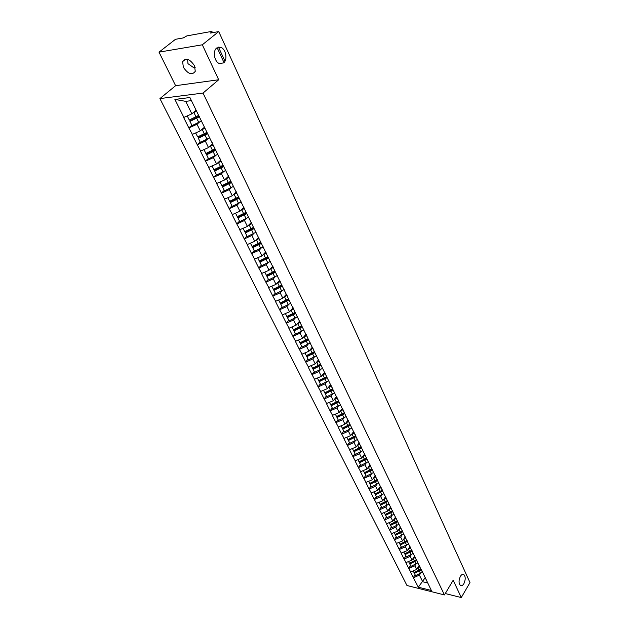 <?xml version="1.0" encoding="UTF-8"?>
<svg xmlns="http://www.w3.org/2000/svg" width="629" height="629" viewBox="0 0 629 629"><rect width="100%" height="100%" fill="white"/><g stroke="black" fill="none" stroke-linecap="round" stroke-linejoin="round"><path stroke-width="0.94" d="M460.42 576.29C461.521 574.56 462.622 573.955 463.738 574.489C465.649 576.549 465.688 579.624 463.856 583.728C462.763 585.481 461.647 586.094 460.522 585.552C458.612 583.484 458.58 580.394 460.42 576.29M216.714 47.977L221.038 47.434C226 49.306 227.737 59.865 223.609 62.924L219.23 63.49C214.285 61.634 212.539 50.996 216.714 47.977M195.194 67.625L193.323 67.413L187.961 63.663L187.591 59.315M183.409 67.358L182.575 61.65C185.736 57.451 189.699 58.788 194.463 65.668L195.273 71.297C192.128 75.504 188.173 74.191 183.409 67.358M159.915 98.588L406.971 585.513L444.451 594.932L203.018 93.068L159.915 98.588L175.609 85.693L218.688 79.757L202.31 44.793L159.011 52.144L175.609 85.693M159.011 52.144L175.467 39.312L183.314 37.905L186.876 35.884L211.352 31.481L211.965 31.56L212.492 32.7M425.251 577.603L418.301 587.195L431.345 590.458L421.43 569.795L414.417 573.365L415.549 575.645L422.405 572.201M418.301 587.195L413.324 577.619L415.109 574.757M419.126 565.518L416.65 569.481L410.517 571.989L413.324 577.619M410.737 572.044L408.693 568.341L410.501 565.479M414.535 556.13L412.019 560.101L405.839 562.633L408.693 568.341M406.067 562.68L403.999 558.929L405.823 556.067M409.927 546.522L407.325 550.579L401.105 553.135L403.999 558.929M401.326 553.182L399.226 549.376L401.082 546.515M405.249 536.765L402.56 540.916L396.294 543.487L399.226 549.376M396.514 543.542L394.391 539.682L396.262 536.82M400.445 526.953L397.717 531.112L391.403 533.707L394.391 539.682M391.631 533.754L389.477 529.838L391.38 526.968M395.57 516.991L392.803 521.15L386.45 523.768L389.477 529.838M386.678 523.815L384.484 519.845L386.41 516.975M390.617 506.88L387.818 511.039L381.41 513.681L384.484 519.845M381.638 513.728L379.421 509.694L381.371 506.832M385.593 496.611L382.754 500.77L376.299 503.444L379.421 509.694M376.527 503.483L374.279 499.395L376.252 496.525M380.482 486.186L377.604 490.345L371.102 493.034L374.279 499.395M371.338 493.081L369.05 488.922L371.055 486.06M375.301 475.595L372.384 479.746L365.834 482.474L369.05 488.922M366.062 482.514L363.743 478.292L365.779 475.43M370.025 464.831L367.069 468.99L360.472 471.734L363.743 478.292M360.708 471.774L358.357 467.496L360.417 464.627M364.678 453.902L361.683 458.054L355.031 460.829L358.357 467.496M355.267 460.868L352.877 456.52L354.968 453.658M359.238 442.792L356.203 446.944L349.496 449.751L352.877 456.52M349.732 449.79L347.31 445.371L349.433 442.509M353.71 431.51L350.628 435.661L343.882 438.492L347.31 445.371M344.118 438.523L341.657 434.034L343.804 431.179M348.096 420.038L344.967 424.182L338.166 427.044L341.657 434.034M338.402 427.083L335.91 422.523L338.087 419.661M342.388 408.386L339.22 412.522L332.356 415.415L335.91 422.523M332.599 415.447L330.06 410.808L332.269 407.954M336.586 396.529L333.37 400.665L326.459 403.582L330.06 410.808M326.695 403.614L324.124 398.904L326.365 396.058M330.681 384.484L327.418 388.612L320.452 391.56L324.124 398.904M320.696 391.592L318.077 386.804L320.358 383.957M324.682 372.234L321.372 376.354L314.351 379.334L318.077 386.804M314.586 379.358L311.937 374.491L314.241 371.653M318.581 359.772L315.223 363.884L308.139 366.896L311.937 374.491M308.383 366.919L305.686 361.974L308.029 359.135M312.377 347.098L308.965 351.202L301.826 354.245L305.686 361.974M302.069 354.269L299.325 349.237L301.708 346.406M306.064 334.203L302.596 338.292L295.402 341.374L299.325 349.237M295.646 341.39L292.862 336.279L295.276 333.456M299.64 321.081L296.117 325.169L288.868 328.275L292.862 336.279M289.112 328.291L286.281 323.094L288.727 320.279M293.098 307.73L289.529 311.803L282.217 314.948L286.281 323.094M282.46 314.964L279.583 309.672L282.067 306.866M286.447 294.144L282.822 298.209L275.439 301.385L279.583 309.672M275.691 301.401L272.766 296.015L275.29 293.216M279.677 280.314L275.989 284.363L268.552 287.579L272.766 296.015M268.795 287.587L265.823 282.114L268.394 279.323M272.782 266.232L269.039 270.266L261.53 273.521L265.823 282.114M261.782 273.529L258.755 267.954L261.365 265.171M265.76 251.899L261.955 255.917L254.383 259.203L258.755 267.954M254.635 259.211L251.561 253.534L254.21 250.767M258.605 237.298L254.745 241.292L247.111 244.626L251.561 253.534M247.354 244.626L244.225 238.847L246.922 236.095M251.317 222.438L247.401 226.401L239.696 229.774L244.225 238.847M239.948 229.766L236.756 223.885L239.5 221.149M243.855 207.326L239.916 211.234L232.14 214.638L236.756 223.885M232.392 214.631L229.153 208.647L231.936 205.919M236.252 191.931L232.29 195.768L224.443 199.22L229.153 208.647M224.695 199.212L221.4 193.111L224.231 190.398M228.492 176.246L224.514 180.012L216.604 183.503L221.4 193.111M216.856 183.495L213.49 177.276L216.376 174.579M220.606 160.238L216.588 163.957L208.608 167.487L213.49 177.276M208.859 167.471L205.439 161.142L208.372 158.461M212.594 143.884L208.513 147.579L200.454 151.157L205.439 161.142M200.706 151.133L197.223 144.678L200.203 142.02M204.425 127.215L200.274 130.879L192.144 134.504L197.223 144.678M192.395 134.48L188.842 127.899L191.884 125.257M196.099 110.209L191.869 113.841L183.66 117.513L188.842 127.899M183.92 117.489L174.901 99.421L189.895 97.534L422.075 571.533M415.989 564.016L414.849 565.833L416.65 569.481M414.849 565.833L408.921 568.396M411.35 554.581L410.194 556.398L412.019 560.101M410.194 556.398L404.219 558.984M417.436 562.051L416.783 560.321M406.641 544.997L405.469 546.821L407.325 550.579M405.469 546.821L399.454 549.431M412.718 552.427L412.081 550.705M401.868 535.271L400.673 537.103L402.56 540.916M400.673 537.103L394.619 539.729M407.93 542.662L407.301 540.94M397.017 525.396L395.806 527.236L397.717 531.112M395.806 527.236L389.705 529.885M403.071 532.739L402.442 531.025M392.095 515.371L390.861 517.211L392.803 521.15M390.861 517.211L384.712 519.892M398.141 522.668L397.512 520.961M387.094 505.189L385.844 507.045L387.818 511.039M385.844 507.045L379.649 509.742M393.125 512.438L392.512 510.74M382.023 494.858L380.749 496.713L382.754 500.77M380.749 496.713L374.507 499.434M388.038 502.044L387.425 500.362M376.865 484.354L375.576 486.217L377.604 490.345M375.576 486.217L369.286 488.969M382.864 491.493L382.267 489.818M371.637 473.692L370.316 475.563L372.384 479.746M370.316 475.563L363.979 478.339M377.612 480.768L377.015 479.101M366.314 462.858L364.977 464.737L367.069 468.99M364.977 464.737L358.585 467.536M371.943 468.943L364.513 472.725L364.859 473.582L372.282 469.879L371.692 468.22M360.912 451.85L359.544 453.737L361.683 458.054M359.544 453.737L353.113 456.56M366.856 458.8L366.275 457.165M355.424 440.662L354.033 442.557L356.203 446.944M354.033 442.557L347.546 445.403M361.345 447.549L360.771 445.922M349.85 429.293L348.427 431.195L350.628 435.661M348.427 431.195L341.893 434.073M355.739 436.117L355.173 434.497M344.181 417.742L342.734 419.645L344.967 424.182M342.734 419.645L336.145 422.554M350.046 424.489L349.488 422.885M338.418 405.996L336.94 407.906L339.22 412.522M336.94 407.906L330.304 410.839M344.26 412.671L343.709 411.083M332.56 394.053L331.051 395.979L333.37 400.665M331.051 395.979L324.36 398.935M338.371 400.649L337.828 399.077M326.6 381.913L325.067 383.839L327.418 388.612M325.067 383.839L318.321 386.827M332.379 388.423L331.853 386.866M320.546 369.561L318.982 371.503L321.372 376.354M318.982 371.503L312.173 374.522M326.286 375.985L325.767 374.444M314.39 357.005L312.786 358.947L315.223 363.884M312.786 358.947L305.93 361.997M320.09 363.342L319.579 361.817M308.124 344.228L306.488 346.178L308.965 351.202M306.488 346.178L299.569 349.26M313.792 350.471L313.289 348.961M301.747 331.224L300.08 333.189L302.596 338.292M300.08 333.189L293.106 336.295M307.377 337.372L306.881 335.886M295.268 317.999L293.554 319.972L296.117 325.169M293.554 319.972L286.525 323.109M300.843 324.037L300.371 322.575M288.672 304.53L286.918 306.52L289.529 311.803M286.918 306.52L279.826 309.688M294.199 310.474L293.735 309.028M281.957 290.826L280.164 292.823L282.822 298.209M280.164 292.823L273.01 296.031M287.429 296.66L286.981 295.237M275.125 276.878L273.285 278.883L275.989 284.363M273.285 278.883L266.067 282.122M280.542 282.594L280.102 281.187M268.166 262.67L266.287 264.683L269.039 270.266M266.287 264.683L258.999 267.962M273.521 268.269L273.096 266.893M261.09 248.203L259.156 250.232L261.955 255.917M259.156 250.232L251.804 253.534M266.374 253.676L265.965 252.323M253.88 233.461L251.891 235.505L254.745 241.292M251.891 235.505L244.477 238.847M259.093 238.808L258.7 237.487M246.537 218.452L244.484 220.504L247.401 226.401M244.484 220.504L237.007 223.885M251.671 223.665L251.293 222.359M239.059 203.151L236.952 205.219L239.916 211.234M236.952 205.219L229.404 208.639M244.115 208.223L243.753 206.957M231.441 187.552L229.263 189.643L232.29 195.768M229.263 189.643L221.652 193.103M236.402 192.49L236.064 191.247M223.68 171.662L221.432 173.769L224.514 180.012M221.432 173.769L213.742 177.268M228.547 176.45L228.217 175.239M215.771 155.457L213.451 157.588L216.588 163.957M213.451 157.588L205.691 161.118M220.535 160.088L220.229 158.917M207.719 138.93L205.306 141.085L208.513 147.579M205.306 141.085L197.475 144.662M212.358 143.404L212.075 142.264M199.511 122.073L197.003 124.259L200.274 130.879M197.003 124.259L189.101 127.876M204.024 126.39L203.757 125.289M223.995 62.562L217.131 47.678M211.887 32.802L211.58 32.126L210.393 33.07L218.735 31.584L202.31 44.793M211.58 32.126L211.965 31.56M191.413 100.648L185.704 101.348L191.869 113.841M185.704 101.348L174.901 99.421M445.269 593.548L461.277 597.55L469.989 582.58L218.735 31.584M461.277 597.55L453.179 580.253L444.451 594.932M218.688 79.757L203.018 93.068M420.557 573.326L419.433 575.126L422.704 581.746L427.681 582.973M419.433 575.126L413.552 577.674M426.651 580.874L425.998 579.128M301.299 326.412L301.747 325.893M307.392 339.652L308.084 338.819M313.407 352.633L314.06 351.839M319.351 365.37L319.902 364.686M325.217 377.872L325.68 377.29M331.003 390.161L331.397 389.658M336.712 402.23L337.042 401.797M199.291 116.161L189.785 120.854L189.966 121.405L192.049 125.596L201.618 120.91M196.311 110.641L194.29 111.765M187.261 115.956L189.258 119.982L198.646 115.406M196.57 111.176L192.647 113.173M199.558 116.703L189.966 121.405M207.546 133.065L198.151 137.712L198.347 138.278L200.392 142.39L209.858 137.743M204.637 127.648L202.703 128.733M195.705 132.963L197.655 136.886L206.941 132.349M204.912 128.198L201.091 130.156M207.837 133.615L198.347 138.278M215.472 149.749L206.359 154.239L208.569 158.854L217.941 154.247M212.806 144.316L210.943 145.378M203.993 149.639L205.887 153.46L215.079 148.963M213.089 144.89L209.355 146.816M215.959 150.205L206.564 154.82M223.429 166.001L214.41 170.443L216.588 175.004L225.866 170.435M220.818 160.67L219.026 161.7M212.107 165.993L213.954 169.712L223.059 165.254M221.109 161.26L217.461 163.147M223.861 166.512L214.623 171.049M231.236 181.938L222.304 186.341L224.451 190.846L233.642 186.318M228.673 176.71L226.943 177.708M220.071 182.033L221.872 185.649L230.89 181.238M228.972 177.323L225.402 179.171M231.535 182.552L222.524 186.97M238.894 197.569L230.049 201.94L232.172 206.391L241.277 201.901M236.386 192.435L234.711 193.417M227.887 197.765L229.64 201.296L238.572 196.916M236.693 193.072L233.186 194.896M239.209 198.206L230.285 202.585M246.411 212.917L237.652 217.249L239.743 221.644L248.762 217.186M244.005 207.845L242.33 208.836M235.553 213.2L237.259 216.635L246.104 212.295M244.264 208.529L240.828 210.322M246.725 213.569L237.888 217.901M253.786 227.973L245.113 232.274L247.181 236.614L256.113 232.195M251.474 222.965L249.807 223.971M243.077 228.351L244.744 231.7L253.503 227.399M251.694 223.696L248.321 225.465M254.116 228.642L245.357 232.942M261.027 242.763L252.433 247.024L254.478 251.309L263.323 246.93M258.794 237.809L257.135 238.823M250.468 243.226L252.087 246.482L260.76 242.22M259.022 238.564L255.673 240.333M261.365 243.439L252.693 247.708M268.135 257.277L259.628 261.499L261.64 265.737L270.407 261.389M265.988 252.386L264.329 253.401M257.717 257.819L259.29 261.004L267.891 256.766M266.216 253.157L262.891 254.926M268.481 257.969L259.887 262.199M275.117 271.524L266.688 275.714L268.677 279.905L277.358 275.588M273.017 266.72L271.398 267.726M264.833 272.153L266.374 275.25L274.889 271.06M273.285 267.482L269.975 269.259M275.471 272.239L266.955 276.43M281.973 285.519L273.615 289.678L275.588 293.814L284.19 289.544M279.913 280.801L278.332 281.792M271.822 286.234L273.324 289.254L281.761 285.086M280.219 281.556L276.933 283.325M282.327 286.242L273.898 290.401M288.711 299.27L280.432 303.398L282.374 307.487L290.905 303.241M286.682 294.631L285.141 295.606M278.686 300.057L280.149 302.997L288.514 298.869M287.028 295.378L283.758 297.155M289.073 300.009L280.715 304.129M295.331 312.778L287.123 316.874L289.041 320.916L297.493 316.709M293.334 308.218L291.832 309.177M285.432 313.635L286.855 316.505L295.15 312.409M293.704 308.965L290.472 310.734M295.693 313.525L287.414 317.621M301.826 326.05L293.696 330.115L295.599 334.109L303.972 329.934M299.876 321.568L298.405 322.512M292.06 326.978L293.444 329.777L301.661 325.712M300.245 322.331L297.061 324.077M302.203 326.813L293.995 330.87M308.218 339.094L300.159 343.127L302.038 347.074L310.341 342.931M306.299 334.683L304.861 335.619M298.571 340.092L299.923 342.821L308.068 338.787M306.677 335.461L303.532 337.191M308.595 339.864L300.458 343.898M314.5 351.918L306.504 355.92L308.367 359.819L316.591 355.707M312.613 347.578L311.206 348.497M304.971 352.979L306.292 355.637L314.366 351.642M312.998 348.364L309.9 350.078M314.885 352.696L306.818 356.69M320.672 364.521L312.755 368.492L314.586 372.344L322.669 368.327M318.817 360.252L317.441 361.164M311.261 365.638L312.55 368.232L320.546 364.27M319.21 361.054L316.151 362.744M321.057 365.315L313.061 369.278M326.742 376.913L318.887 380.852L319.21 381.646L320.704 384.665L328.621 380.742M324.918 372.714L323.573 373.61M317.441 378.092L318.699 380.624L326.632 376.692M325.319 373.524L322.3 375.198M327.135 377.714L319.21 381.646M332.71 389.099L324.926 393.007L325.248 393.809L326.718 396.781L334.565 392.889M330.925 384.972L329.596 385.852M323.518 390.334L324.745 392.803L332.615 388.903M331.318 385.781L328.338 387.448M333.111 389.909L325.248 393.809M338.583 401.082L330.862 404.958L331.184 405.768L332.639 408.693L340.415 404.832M336.822 397.017L335.524 397.89M329.502 402.371L330.697 404.785L338.496 400.909M337.223 397.843L334.282 399.494M338.984 401.9L331.184 405.768M344.354 412.868L336.696 416.72L337.034 417.538L338.457 420.408L346.17 416.579M342.624 408.866L341.35 409.731M335.383 414.212L336.546 416.563L344.283 412.718M343.033 409.699L340.124 411.335M344.763 413.693L337.034 417.538M350.038 424.457L342.443 428.286L342.781 429.112L344.181 431.934L351.831 428.129M348.332 420.526L347.082 421.383M341.162 425.864L342.302 428.152L349.991 424.323M348.749 421.367L345.871 422.987M350.447 425.298L342.781 429.112M355.652 435.85L348.089 439.663L348.435 440.497L349.81 443.28L357.398 439.498M353.946 431.997L352.72 432.838M346.854 437.32L347.963 439.553L355.613 435.74M354.363 432.846L351.525 434.45M356.038 436.715L348.435 440.497M361.172 447.054L353.655 450.859L353.993 451.701L355.354 454.437L362.878 450.686M359.474 443.28L358.271 444.121M352.452 448.595L353.537 450.773L361.14 446.975M359.898 444.137L357.091 445.733M361.541 447.942L353.993 451.701M366.605 458.085L359.128 461.883L359.474 462.724L360.81 465.421L368.272 461.702M364.914 454.39L363.727 455.215M357.964 459.689L359.017 461.812L366.581 458.03M365.339 455.254L362.563 456.827M366.951 458.997L359.474 462.724M370.269 465.318L369.097 466.136M363.381 470.602L364.419 472.678L371.936 468.912M370.693 466.191L367.949 467.756M373.587 472.536L366.18 476.232L364.859 473.582M375.961 476.955L373.76 478.268L375.049 480.902L377.203 479.62L369.813 483.402L370.166 484.259L371.464 486.87L378.807 483.206M375.537 476.074L374.389 476.884M368.72 481.35L369.726 483.379L375.049 480.902M373.76 478.268L373.249 478.504M377.549 480.572L370.166 484.259M382.149 490.337L375.033 493.914L376.661 497.35L383.949 493.71M380.718 486.665L379.594 487.467M373.972 491.925L374.955 493.907L382.393 490.164M381.15 487.554L378.469 489.095M382.731 491.1L375.387 494.779M386.686 501.109L380.168 504.261L381.787 507.658L389.021 504.049M385.829 497.091L384.72 497.893M379.145 502.343L380.105 504.277L387.495 500.55M386.261 497.987L383.611 499.512M387.826 501.47L380.529 505.134M390.853 507.359L389.76 508.153M384.24 512.596L385.176 514.483L392.52 510.772M391.293 508.256L388.667 509.773M394.006 514.231L386.827 517.816L385.231 514.459M392.85 511.676L385.593 515.324M395.806 517.47L394.729 518.257M389.257 522.699L390.169 524.539L397.457 520.851M396.246 518.375L393.652 519.884M398.92 524.256L391.796 527.817L390.224 524.507M397.795 521.732L390.578 525.364M400.681 527.432L399.627 528.211M394.194 532.645L395.083 534.438L402.316 530.774M401.129 528.336L398.558 529.838M403.755 534.139L396.695 537.677L395.138 534.414M402.67 531.639L395.492 535.255M405.485 537.245L404.439 538.007M399.061 542.442L399.926 544.187L407.112 540.555M405.933 538.157L403.386 539.643M408.52 543.865L401.514 547.379L399.981 544.164M407.466 541.396L400.327 544.997M410.218 546.908L409.188 547.67M403.849 552.089L404.699 553.803L411.822 550.186M410.666 547.82L408.15 549.298M413.222 553.449L406.263 556.94L404.754 553.779M412.192 551.004L405.092 554.597M414.881 556.429L413.866 557.184M408.575 561.595L409.4 563.269L416.477 559.676M415.337 557.349L412.836 558.811M417.845 562.9L410.941 566.359L409.448 563.246M416.846 560.47L409.794 564.048M419.464 565.825L418.474 566.564M413.222 570.967L414.031 572.594L421.053 569.033M419.928 566.737L417.459 568.191M414.079 572.571L414.417 573.365M224.962 61.21L218.475 47.12M193.913 112.575L195.996 116.805M196.696 118.236L198.764 122.435M202.286 129.598L204.323 133.741M205.007 135.141L207.035 139.261M210.487 146.282L212.492 150.347M213.16 151.715L215.149 155.756M218.538 162.644L220.496 166.63M221.156 167.974L223.106 171.937M226.432 178.691L228.351 182.607M229.003 183.92L230.914 187.812M234.169 194.432L236.056 198.277M236.693 199.566L238.572 203.387M241.772 209.882L243.62 213.656M244.249 214.921L246.088 218.664M249.226 225.04L251.042 228.744M251.655 229.986L253.463 233.666M256.546 239.924L258.33 243.557M258.928 244.775L260.705 248.384M263.724 254.533L265.477 258.094M266.067 259.297L267.812 262.843M270.784 268.882L272.499 272.381M273.08 273.56L274.794 277.035M277.711 282.964L279.402 286.399M279.968 287.563L281.65 290.975M284.512 296.802L286.171 300.175M286.73 301.315L288.381 304.672M291.196 310.396L292.831 313.714M293.381 314.83L295.001 318.125M297.761 323.746L299.365 327.009M299.907 328.102L301.503 331.341M304.216 336.869L305.796 340.077M306.323 341.154L307.888 344.338M310.561 349.763L312.11 352.916M312.629 353.978L314.17 357.107M316.796 362.446L318.313 365.535M318.832 366.581L320.342 369.663M322.921 374.908L324.422 377.95M324.926 378.973L326.412 382M328.951 387.165L330.422 390.153M330.917 391.159L332.379 394.139M334.88 399.211L336.326 402.159M336.814 403.15L338.253 406.075M340.706 411.067L342.129 413.961M342.608 414.936L344.024 417.813M346.437 422.727L347.837 425.574M348.309 426.533L349.708 429.363M352.083 434.191L353.459 436.998M353.923 437.941L355.291 440.725M357.634 445.481L358.986 448.233M359.442 449.161L360.794 451.905M363.09 456.583L364.427 459.296M364.875 460.208L366.204 462.913M368.468 467.512L369.781 470.185M370.222 471.082L371.527 473.739M375.482 481.783L376.771 484.401M378.965 488.859L380.238 491.453M380.663 492.318L381.937 494.897M384.091 499.284L385.349 501.84M385.766 502.697L387.016 505.229M389.139 509.553L390.373 512.061M390.79 512.91L392.016 515.41M394.116 519.664L395.327 522.141M395.735 522.966L396.946 525.427M399.014 529.626L400.209 532.055M400.61 532.881L401.805 535.303M403.834 539.43L405.013 541.828M405.414 542.638L406.586 545.021M408.583 549.093L409.746 551.46M410.139 552.254L411.295 554.605M413.269 558.615L414.409 560.942M414.802 561.728L415.934 564.04M417.884 567.995L419.008 570.291M419.386 571.061L420.51 573.341M463.738 574.489L462.873 574.285M221.038 47.434L216.486 48.181M182.575 61.65L185.744 59.095M219.089 47.049L219.387 47.702"/></g></svg>
